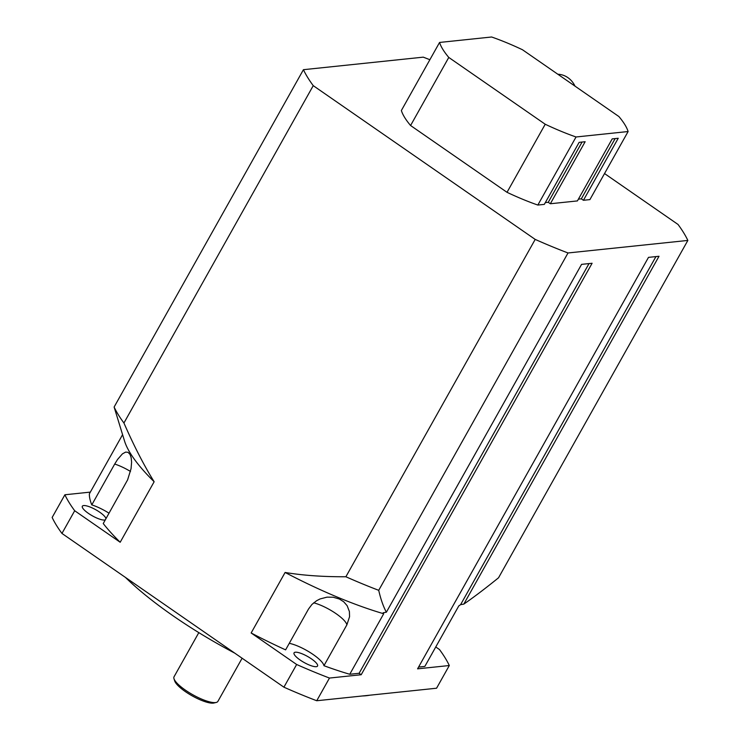 <?xml version="1.0" encoding="UTF-8"?>
<svg xmlns="http://www.w3.org/2000/svg" width="740" height="740" viewBox="0 0 740 740"><rect width="100%" height="100%" fill="white"/><g stroke="black" fill="none" stroke-linecap="round" stroke-linejoin="round"><path stroke-width="1.11" d="M173.993 678.737L174.714 680.985A23.347 6.04 29.3 0 0 192.169 695.85A23.347 6.04 29.3 0 0 213.943 703L216.246 702.445A25.142 6.503 -150.7 0 1 192.788 694.74A25.142 6.503 -150.7 0 1 173.993 678.737A25.142 6.503 -150.7 0 1 174.048 676.767L198.82 632.626M242.11 658.23L217.893 701.372A25.142 6.503 -150.7 0 1 216.246 702.445M105.321 519.841A13.468 3.487 -150.7 0 1 104.534 520.035A13.468 3.487 -150.7 0 1 90.354 514.642A13.468 3.487 -150.7 0 1 82.344 506.206A13.468 3.487 -150.7 0 1 94.701 509.157A13.468 3.487 -150.7 0 1 105.95 518.712M431.957 653.744A13.468 3.487 -150.7 0 1 431.846 654.086A13.468 3.487 -150.7 0 1 431.605 654.373M316.239 666.685A13.468 3.487 -150.7 0 1 302.068 661.292A13.468 3.487 -150.7 0 1 294.058 652.856A13.468 3.487 -150.7 0 1 307.507 656.417A13.468 3.487 -150.7 0 1 317.543 666.046A13.468 3.487 -150.7 0 1 316.239 666.685M125.393 577.376A161.625 41.828 29.3 0 0 234.765 653.143M362.471 695.961A161.625 41.828 29.3 0 0 369.75 695.202M313.686 602.823A23.347 6.04 -150.7 0 1 334.841 612.84A23.347 6.04 -150.7 0 1 346.866 624.865L349.558 616.716L349.4 611.545L347.143 605.699L343.739 601.796L339.401 599.039L333.148 597.217L326.997 597.152L320.068 598.947L316.591 600.732L311.929 604.46L308.525 609.02L285.603 649.868A190.365 49.266 -150.7 0 1 251.147 632.977L296.647 664.492L283.91 687.183L61.957 533.438L74.694 510.739L120.185 542.263A190.365 49.266 -150.7 0 1 103.239 523.541L127.622 479.835L131.063 468.67L131.6 462.149L131.165 457.69L130.083 454.49L128.038 452.316L125.633 452.094L122.424 453.87L117.549 459.457L114.7 464.045A23.347 6.04 -150.7 0 1 130.499 471.463M90.335 492.109L64.889 494.773L52.152 517.463A222.685 57.637 29.3 0 0 61.957 533.438M418.572 667.073L424.843 666.416L458.8 605.903L460.604 604.654L463.814 604.108L659.016 256.271L648.49 257.372L417.582 668.84L449.3 665.528L436.572 688.219L316.739 700.743L329.476 678.053L361.194 674.741L359.104 673.289L349.752 674.27A190.365 49.266 -150.7 0 1 323.944 665.704A23.347 6.04 29.3 0 0 311.022 653.087A23.347 6.04 29.3 0 0 289.275 643.328M283.91 687.183A222.685 57.637 29.3 0 0 316.739 700.743M449.3 665.528A222.685 57.637 29.3 0 0 439.495 649.554L435.758 646.963M64.889 494.773A222.685 57.637 29.3 0 0 74.694 510.739M296.647 664.492A222.685 57.637 29.3 0 0 329.476 678.053M109.039 513.209A23.347 6.04 29.3 0 0 91.788 504.884A190.365 49.266 -150.7 0 1 89.346 493.885L122.526 434.759M91.788 504.884L114.7 464.045M346.866 624.865L323.944 665.704M463.814 604.108C473.924 597.125 485.496 588.346 498.538 577.783L687.849 240.435A222.685 57.637 29.3 0 0 678.043 224.47L604.534 173.549M429.875 59.718A222.685 57.637 29.3 0 0 423.262 57.156L303.428 69.69L114.117 407.037L124.653 441.401A190.365 49.266 29.3 0 0 154.142 481.749L120.185 542.263M114.117 407.037A222.685 57.637 29.3 0 0 123.931 423.003C133.866 445.748 143.939 465.331 154.142 481.749M251.147 632.977L285.104 572.464A190.365 49.266 29.3 0 0 383.709 613.756L349.752 674.27M285.104 572.464C302.873 575.424 323.13 576.849 345.885 576.756A222.685 57.637 29.3 0 0 378.714 590.317C380.776 599.298 383.339 606.596 386.373 612.211L383.172 612.757L383.709 613.756M589.021 263.588L359.104 673.289M123.931 423.003L313.242 85.655L535.196 239.409L345.885 576.756M303.428 69.69A222.685 57.637 29.3 0 0 313.242 85.655M655.927 256.595L460.604 604.654M386.373 612.211L581.575 264.365L592.102 263.264L361.194 674.741M378.714 590.317L568.015 252.969L687.849 240.435M535.196 239.409A222.685 57.637 29.3 0 0 568.015 252.969M507.02 192.317L410.58 125.513L448.782 57.443L545.223 124.246L507.02 192.317A107.753 27.889 29.3 0 0 537.841 205.054L576.044 136.983L628.112 131.535L589.909 199.606L583.425 200.29L581.335 198.838L578.403 199.143M628.112 131.535A107.753 27.889 29.3 0 0 618.899 116.541L522.459 49.737A107.753 27.889 29.3 0 0 491.638 37L439.569 42.448L401.367 110.519A107.753 27.889 29.3 0 0 410.58 125.513M583.425 200.29L618.233 138.26L612.211 138.889L577.413 200.919L550.347 203.75L548.257 202.297L545.324 202.603M550.347 203.75L585.146 141.719L579.133 142.348L544.326 204.379L537.841 205.054M548.257 202.297L582.066 142.043M581.335 198.838L615.144 138.583M439.569 42.448A107.753 27.889 29.3 0 0 448.782 57.443M545.223 124.246A107.753 27.889 29.3 0 0 576.044 136.983M574.999 86.127A21.553 19.545 -96 0 0 557.849 74.25"/></g></svg>
